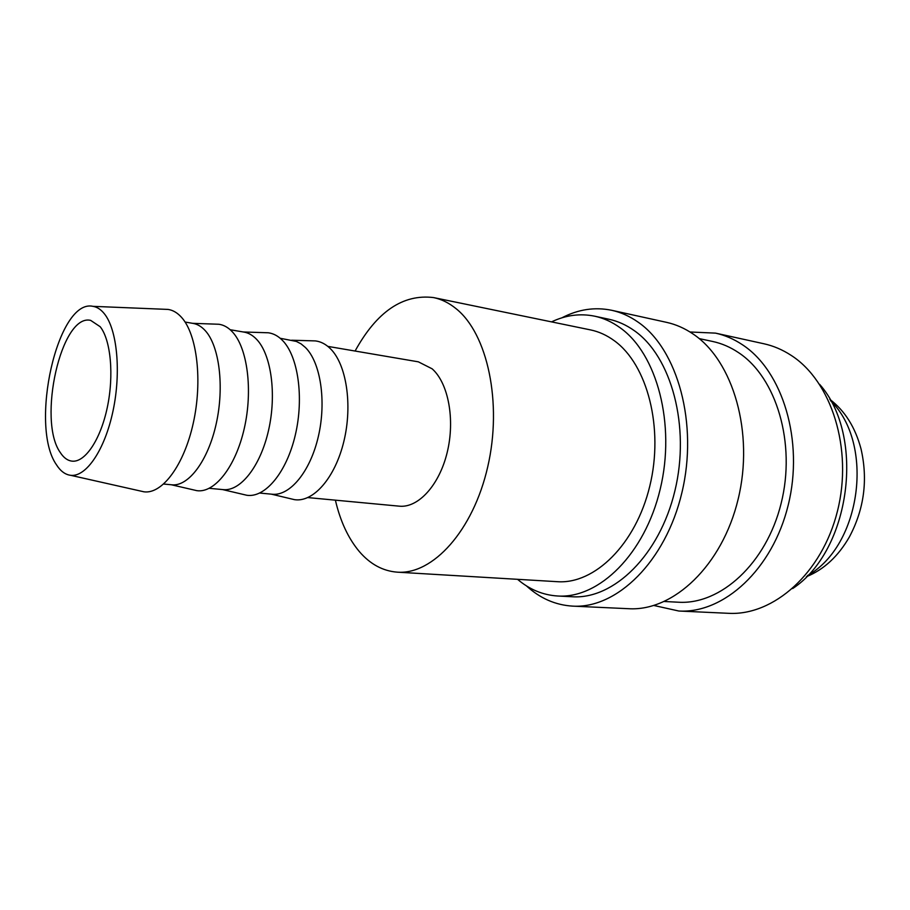 <?xml version="1.0" encoding="UTF-8"?>
<svg xmlns="http://www.w3.org/2000/svg" width="910" height="910" viewBox="0 0 910 910"><rect width="100%" height="100%" fill="white"/><g stroke="black" fill="none" stroke-linecap="round" stroke-linejoin="round"><path stroke-width="1.36" d="M517.551 579.317C529.506 589.509 542.883 595.072 557.693 596.005L572.276 596.755C613.681 599.553 659.545 555.282 674.902 490.82C690.519 426.471 671.409 356.527 634.372 330.717C626.319 324.972 617.822 321.15 608.915 319.239L594.639 316.179C580.102 313.233 565.736 315.133 551.54 321.878M557.693 596.005C598.973 598.803 644.815 554.133 660.228 489.079C675.914 424.14 656.929 353.626 620.029 327.691C611.986 321.924 603.523 318.079 594.639 316.179M526.458 585.892C540.017 598.336 555.418 605.082 572.686 606.128L628.719 608.71C673.241 611.452 722.176 565.792 738.124 499.272C754.367 432.864 733.198 360.758 693.215 334.095C684.741 328.305 675.846 324.392 666.529 322.345L611.747 310.299C594.81 306.818 578.168 309.332 561.845 317.84M572.686 606.128C616.764 608.892 665.676 561.55 681.909 492.617C698.436 423.798 677.7 349.338 638.16 322.185C629.777 316.282 620.973 312.323 611.747 310.299M664.459 601.499L678.314 602.215C720.447 604.968 766.277 563.665 781.121 503.446C796.239 443.329 776.389 377.57 738.658 352.705C730.446 347.176 721.801 343.434 712.746 341.489L699.176 338.588M653.892 605.48L678.837 611.019L728.375 613.306C773.409 615.99 822.083 573.289 837.484 511.022C853.17 448.869 831.421 380.96 790.961 355.241C782.372 349.667 773.375 345.846 763.956 343.775L715.533 333.128L690.008 331.991M678.837 611.019C723.666 613.738 772.522 569.569 788.196 505.186C804.167 440.929 782.668 370.939 742.401 344.731C733.869 339.055 724.906 335.187 715.533 333.128M792.655 588.565C850.6 550.539 865.706 436.117 819.626 384.338M806.396 576.712C823.834 569.649 838.167 556.397 849.383 536.957C864.204 509.054 868.072 479.707 861.019 448.903C855.218 427.222 844.821 410.706 829.818 399.353M140.242 490.979L144.007 491.821C162.287 494.312 184.138 465.067 193.329 422.877C202.634 380.755 197.095 334.516 181.602 317.431C177.473 312.824 172.968 310.151 168.088 309.423L164.232 309.263M56.443 464.737C60.481 471.118 65.236 474.645 70.673 475.316C86.131 477.261 104.843 449.915 113.022 410.933C121.303 372.031 117.174 329.454 104.309 313.7C100.885 309.457 97.108 307 92.991 306.34C57.637 298.207 29.04 425.971 56.443 464.737M163.698 484.04L171.831 484.814C188.552 486.668 208.151 460.676 216.25 423.616C224.474 386.625 219.356 345.993 205.273 330.671C201.576 326.599 197.527 324.176 193.148 323.414L185.083 322.049M193.261 489.83L196.901 490.672C214.646 493.277 235.633 466.819 244.278 428.428C253.048 390.117 247.463 347.745 232.346 331.843C228.239 327.452 223.746 324.927 218.866 324.256L215.135 324.131M209.266 488.317L223.2 489.625C240.479 491.525 260.499 466.273 268.587 430.157C276.776 394.11 271.214 354.399 256.575 339.305C252.718 335.278 248.532 332.878 243.994 332.093L230.196 329.738M243.084 494.392L246.826 495.267C265.14 498.088 286.627 472.461 295.318 434.991C304.133 397.602 298.116 356.049 282.418 340.34C278.096 335.961 273.375 333.435 268.279 332.776L264.435 332.662M259.76 493.061L272.17 494.232C289.937 496.166 310.321 471.585 318.375 436.368C326.542 401.23 320.57 362.408 305.441 347.518L301.062 343.866L296.376 341.432L280.189 338.27M290.586 498.737L294.43 499.647C313.256 502.684 335.176 477.83 343.9 441.236C352.762 404.723 346.369 363.966 330.148 348.45C325.621 344.06 320.707 341.546 315.395 340.909L311.447 340.795M307.899 497.588L399.274 506.165C418.145 508.178 439.257 485.349 447.185 452.463C455.239 419.635 448.368 383.121 432.148 368.823L418.338 361.827L327.862 346.391M433.524 297.57L590.533 329.909C598.882 331.627 606.799 335.233 614.307 340.727C647.419 364.512 664.038 428.064 649.763 486.213C635.737 544.464 594.514 584.47 557.284 581.683L397.272 572.163C432.728 574.938 473.166 530.826 487.737 466.796C502.548 402.868 487.51 333.663 456.115 308.706C449.017 302.916 441.486 299.208 433.524 297.57C402.902 293.862 376.751 311.686 355.082 351.044M335.392 500.159C340.283 521.237 348.257 538.356 359.313 551.54C370.165 564.177 382.814 571.048 397.272 572.163M100.18 326.713C110.827 340.044 114.125 375.398 107.266 407.6C100.475 439.86 84.994 462.678 72.072 461.142C67.59 460.631 63.666 457.764 60.299 452.554C37.185 420.591 61.243 313.188 90.659 320.377L100.18 326.713M807.466 575.62C861.361 545.545 874.806 443.727 830.568 400.696M70.673 475.316L144.007 491.821M171.364 484.768L196.901 490.672M222.552 489.569L246.826 495.267M271.351 494.153L294.43 499.647M291.678 340.226L315.395 340.909M243.357 331.979L268.279 332.776M192.681 323.334L218.866 324.256M92.991 306.34L168.088 309.423"/></g></svg>
